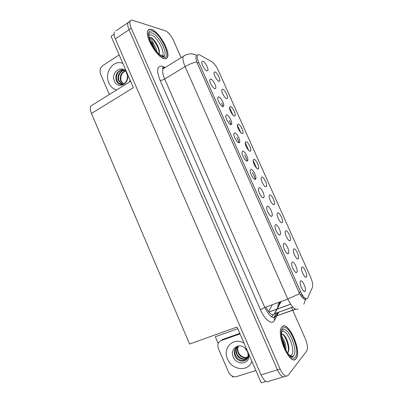 <?xml version="1.0" encoding="UTF-8"?>
<svg xmlns="http://www.w3.org/2000/svg" width="403" height="403" viewBox="0 0 403 403"><rect width="100%" height="100%" fill="white"/><g stroke="black" fill="none" stroke-linecap="round" stroke-linejoin="round"><path stroke-width="0.6" d="M266.025 186.71L266.212 186.624C268.05 185.612 263.708 176.368 261.723 177.058L261.124 178.02C260.686 180.66 264.489 187.395 266.025 186.71M258.091 168.912L258.333 168.807C260.121 167.814 255.829 158.797 253.809 159.311L253.165 160.263C252.752 162.842 256.52 169.446 258.091 168.912M250.192 151.201L250.49 151.09C252.238 150.107 247.986 141.307 245.931 141.644L245.246 142.591C244.853 145.11 248.586 151.588 250.192 151.201M288.311 253.558L288.311 253.552C290.427 252.439 285.757 241.961 283.798 243.412L283.304 244.43C282.75 247.467 286.825 254.877 288.311 253.558L287.132 253.346M263.471 197.727L263.648 197.636C265.617 196.553 261.124 186.916 259.033 187.743L258.399 188.795C257.935 191.616 261.869 198.523 263.471 197.727M306.32 277.073C308.194 275.753 303.625 265.512 301.907 267.174L301.515 268.055C300.955 270.952 304.829 278.367 306.245 277.128L306.32 277.073M271.708 216.24L271.824 216.174C273.844 215.076 269.295 205.177 267.244 206.2L266.66 207.253C266.166 210.144 270.146 217.207 271.708 216.24M296.673 272.363C298.714 271.048 294.019 260.504 292.14 262.167L291.686 263.154C291.117 266.212 295.127 273.713 296.623 272.403L296.673 272.363M226.738 98.599L227.201 98.488C228.818 97.561 224.693 89.32 222.542 89.184L221.726 90.071C221.398 92.408 225.035 98.584 226.738 98.599M230.959 124.628L231.372 124.502C233.151 123.484 228.844 114.754 226.607 114.85L225.786 115.857C225.428 118.406 229.211 124.814 230.959 124.628M290.079 240.651L290.105 240.636C292.074 239.599 287.571 229.589 285.712 230.854L285.238 231.785C284.72 234.627 288.659 241.825 290.079 240.651M214.95 88.645L215.489 88.529C217.172 87.552 212.94 79.195 210.643 78.963L209.726 79.915C209.414 82.338 213.137 88.554 214.95 88.645M279.989 234.848L280.045 234.813C282.115 233.705 277.506 223.524 275.501 224.758L274.957 225.796C274.438 228.758 278.463 235.992 279.989 234.848M239.024 142.763L239.382 142.637C241.206 141.599 236.853 132.663 234.652 132.93L233.876 133.962C233.493 136.577 237.312 143.09 239.024 142.763M298.18 258.817C300.134 257.688 295.585 247.502 293.787 248.968L293.359 249.88C292.815 252.757 296.749 260.091 298.155 258.832L298.18 258.817M255.28 179.31L255.517 179.204C257.436 178.131 252.993 168.746 250.862 169.376L250.182 170.429C249.749 173.179 253.638 179.945 255.28 179.31M274.005 204.598L274.136 204.533C276.015 203.51 271.622 194.024 269.678 194.901L269.123 195.858C268.655 198.563 272.504 205.444 274.005 204.598M247.13 160.988L247.427 160.868C249.301 159.815 244.903 150.662 242.737 151.105L242.012 152.153C241.599 154.833 245.452 161.467 247.13 160.988M222.935 106.588L223.413 106.468C225.141 105.47 220.869 96.932 218.602 96.861L217.736 97.843C217.398 100.332 221.156 106.639 222.935 106.588M282.019 222.582L282.1 222.537C284.024 221.504 279.576 211.761 277.672 212.834L277.163 213.781C276.67 216.552 280.559 223.584 282.019 222.582M207.006 70.792L207.605 70.686C209.248 69.734 205.051 61.543 202.724 61.16L201.757 62.072C201.465 64.435 205.167 70.57 207.006 70.792M242.334 133.579L242.687 133.464C244.389 132.501 240.188 123.897 238.097 124.074L237.367 125.006C236.999 127.459 240.697 133.831 242.334 133.579M234.516 116.044L234.924 115.928C236.586 114.986 232.42 106.568 230.299 106.583L229.524 107.495C229.176 109.893 232.843 116.16 234.516 116.044M305.086 291.268C307.036 289.747 302.315 279.148 300.527 281.017L300.119 281.974C299.53 285.042 303.469 292.638 304.975 291.349L305.086 291.268M218.995 81.24L219.514 81.139C221.096 80.232 217.005 72.157 214.819 71.875L213.958 72.726C213.65 75.008 217.262 81.099 218.995 81.24M307.408 298.542L312.401 287.465C313.111 285.128 312.476 281.616 310.506 276.932L218.35 70.525C216.275 66.147 214.038 63.175 211.64 61.594L199.727 54.999C198.538 54.36 197.742 54.496 197.349 55.407C196.876 56.843 197.329 59.155 198.699 62.344L300.598 291.747C303.308 297.303 305.58 299.57 307.408 298.542M116.034 30.789L127.978 22.689C127.373 24.205 127.731 26.543 129.066 29.696L277.435 369.818C280.488 376.044 283.163 378.175 285.445 376.211C283.163 378.175 280.488 376.044 277.435 369.818L129.066 29.696C127.731 26.543 127.373 24.205 127.978 22.689L130.023 21.666M268.569 311.595L272.413 304.688M265.869 381.434L261.23 382.85L237.045 327.019L189.591 344.046L91.441 113.439L133.363 87.688L111.092 36.28L114.084 34.26M114.402 31.892C113.742 33.429 114.064 35.756 115.374 38.874L261.099 374.916C264.121 381.057 266.841 383.132 269.264 381.142L283.128 376.916M100.327 69.15L100.14 68.712L100.574 68.429M91.441 113.439C90.131 110.205 89.945 107.717 90.882 105.984L92.927 104.715M218.189 343.492L215.278 336.722L237.77 328.687M232.662 377.188L232.204 376.115M299.142 292.795L299.515 292.659L299.212 292.941M263.099 197.742L263.769 197.53M296.104 358.61L296.346 358.262C301.907 350.509 288.029 319.871 282.135 326.818L281.606 327.508C275.869 335.16 290.699 367.002 296.104 358.61M164.283 58.647C165.794 58.969 166.847 58.526 167.441 57.317C170.676 51.922 158.913 31.293 151.442 29.429C149.72 28.91 148.526 29.328 147.861 30.688C144.511 36.215 157.251 57.765 164.283 58.647M305.922 298.769L305.388 299.399C304.104 299.59 302.19 297.691 299.646 293.701L196.74 61.906C195.989 59.206 195.787 57.286 196.13 56.153M229.645 107.687L232.904 115.006M237.432 125.167L240.757 132.617M245.261 142.733L248.646 150.324M253.155 160.434L256.58 168.116M303.882 297.157L303.303 298.432M181.118 57.715L173.617 40.748C171.079 35.499 168.303 32.164 165.29 30.744L132.778 20.321C131.514 19.933 130.648 20.226 130.184 21.198C129.585 22.709 129.952 25.046 131.287 28.205L280.09 368.992C283.148 375.233 285.813 377.369 288.074 375.405L306.789 350.907C307.973 348.157 307.424 343.976 305.152 338.359L292.739 310.285M292.679 310.139L291.57 307.635M248.777 354.106L248.933 355.355C249.729 364.629 236.173 365.859 233.07 356.499C229.962 349.205 238.279 342.59 244.561 347.718L247.447 351.542C249.23 357.103 247.13 358.655 245.835 359.456C241.548 361.506 238.047 360.01 235.327 354.972L234.768 352.141C234.717 350.126 235.397 348.409 236.793 346.983M247.296 350.686L245.966 348.53L246.812 349.567M248.117 353.889C248.288 356.307 247.528 358.166 245.835 359.456M238.712 345.95C234.863 347.708 233.559 350.857 234.793 355.401C238.4 365.511 251.935 360.881 247.739 351.713M238.244 346.122C237.226 348.071 237.13 350.197 237.961 352.509C239.709 356.252 242.374 358.015 245.956 357.788L247.82 357.118M238.49 346.026C237.589 347.915 237.538 349.96 238.334 352.162C240.077 355.899 242.737 357.657 246.314 357.431L247.89 356.922M237.347 346.585C235.785 348.716 235.488 351.159 236.465 353.91C238.218 357.678 240.898 359.456 244.495 359.234L247.704 357.411M237.558 346.459C236.138 348.555 235.901 350.922 236.843 353.557C238.596 357.32 241.266 359.093 244.863 358.872L247.523 357.622M255.88 370.493L236.239 376.699C232.889 377.102 230.335 375.606 228.572 372.216L218.391 348.499C217.136 344.716 218.063 342.066 221.171 340.545L222.436 339.497L239.8 333.377M221.171 340.545L240.027 333.911M127.6 74.389L127.761 75.623C128.748 85.028 117.041 89.295 114.215 80.671C110.86 72.893 121.066 64.505 126.084 71.739L127.484 75.603L126.779 72.49M126.325 71.447L125.021 69.311L125.781 70.193M123.721 83.864L120.593 84.061C118.895 83.527 117.661 82.303 116.9 80.393L116.402 77.759C116.779 72.721 119.228 70.112 123.741 69.936M124.487 70.157L121.968 69.83C116.991 71.326 115.067 74.842 116.205 80.373C117.349 83.184 119.207 84.544 121.771 84.464C125.61 83.587 127.519 80.635 127.484 75.603M125.212 70.757C121.006 72.701 119.495 76.086 120.683 80.912L123.293 84.071M125.414 70.948C121.434 73.019 120.039 76.363 121.217 80.988L123.53 83.965M124.512 70.172C119.993 70.107 116.674 76.232 118.532 80.615L121.419 83.93L122.603 84.313M124.663 70.288C120.336 70.515 117.273 76.454 119.076 80.691L121.958 84L122.708 84.282M109.339 94.504L100.619 74.187C99.435 70.611 100.186 67.729 102.866 65.543L119.157 54.899M281.632 332.052C286.054 326.893 296.22 350.071 291.646 354.957L290.13 355.723M287.651 352.917C288.875 351.587 289.188 349.109 288.583 345.487C287.541 340.51 285.853 336.898 283.531 334.651L281.858 333.78M296.034 358.443C290.679 366.74 276.01 335.236 281.687 327.664L282.211 326.984C288.034 320.103 301.776 350.429 296.276 358.101L296.034 358.443M281.652 336.021L282.856 338.248L281.783 337.296M282.856 338.248C285.087 341.638 286.095 345.552 285.878 350M281.999 338.727C283.324 340.701 284.236 343.104 284.74 345.935L285.002 348.222M281.571 333.956C284.785 334.057 289.797 346.454 288.064 352.418M282.679 341.774L283.777 345.265M284.442 335.608C286.332 338.087 287.702 341.487 288.548 345.799L288.88 349.184M282.105 339.291L284.634 346.832L284.74 345.935M148.848 35.333L151.105 34.875C157.422 36.315 166.686 54.853 161.628 55.896M158.727 54.319C159.603 53.322 159.659 51.508 158.898 48.884C157.331 44.31 155.054 40.718 152.057 38.109L150.435 37.308L149.14 37.278M149.271 37.852L150.123 38.436C151.382 39.529 152.601 41.433 153.78 44.144L150.218 40.839M164.212 58.49C157.256 57.614 144.652 36.295 147.966 30.824C148.626 29.484 149.805 29.066 151.508 29.58C158.898 31.424 170.545 51.841 167.341 57.176C166.756 58.38 165.714 58.818 164.212 58.49M153.78 44.144C155.362 46.612 156.309 49.08 156.631 51.549M150.586 41.746L153.216 45.091L155.402 50.022M149.15 37.323C152.057 36.371 159.885 48.189 159.13 53.74M152.354 45.358L153.241 46.869M152.057 38.109C155.039 40.718 157.341 44.441 158.968 49.277L159.291 50.561M150.913 42.501L154.994 49.473M305.746 298.694L304.346 299.202L305.746 298.694M290.573 304.184L268.902 312.018M261.099 374.916L280.09 368.992M115.374 38.874L131.287 28.205M198.699 62.344L197.223 63.231M300.598 291.747L298.935 292.361M265.93 307.066C269.053 313.237 271.808 315.645 274.201 314.29L277.098 309.131M276.498 316.582L274.579 320.284C272.242 325.443 264.867 320.138 260.409 309.655L160.122 80.424C161.341 80.484 162.857 80.011 164.671 78.993L264.801 307.479C268.766 315.554 272.297 318.723 275.385 316.98L277.899 312.542M160.122 80.424C156.414 70.732 156.943 65.951 161.709 66.087L165.049 67.452M165.275 67.452L163.084 68.802C162.202 70.988 162.726 74.389 164.671 78.993L185.103 66.631C183.108 61.956 182.488 58.546 183.249 56.405L185.274 55.156M295.419 309.161L275.838 316.148L277.677 312.617M303.837 304.2L305.701 299.162M196.74 61.906C192.916 62.737 189.037 64.314 185.103 66.631L287.818 299.036L299.646 293.701M276.398 312.965L273.959 317.604M279.36 302.139L279.45 304.2M197.253 55.468L193.757 54.173M298.114 308.894C295.283 310.557 291.853 307.272 287.818 299.036L264.801 307.479L260.409 309.655M221.605 103.037L223.181 106.578M229.262 120.245L231.196 124.598M236.954 137.534L239.256 142.707M244.686 154.913L247.356 160.918M252.454 172.378L255.497 179.219M206.638 70.651L207.605 70.686M302.265 294.941L301.55 296.482M278.826 312.093L276.932 315.745M285.777 376.11L285.445 376.211M274.579 320.284C273.798 318.446 274.216 317.07 275.838 316.148L295.636 309.252M163.986 67.749L163.265 66.621M292.795 307.086L274.403 313.695L276.765 309.252M301.716 293.994L300.185 294.558M287.838 299.081L281.158 301.479M277.148 309.036L281.123 301.545L280.559 301.701M277.994 307.439C277.531 304.804 278.463 302.885 280.79 301.681L276.816 309.156M271.572 316.839L274.403 313.695L292.87 307.172M251.855 361.209C248.757 372.191 231.871 370.407 227.544 358.977C222.209 347.895 233.453 336.782 244.022 343.124M236.904 346.892C235.397 348.192 234.682 349.945 234.768 352.141M116.658 89.955C113.147 89.018 110.543 86.675 108.84 82.917C103.939 72.777 113.495 59.176 122.85 63.417M130.088 80.126L129.519 81.955M121.968 69.83C118.306 70.691 116.452 73.336 116.402 77.759M282.533 330.359C287.369 324.561 298.688 350.247 293.671 355.713L293.213 356.161L291.157 356.428M295.374 356.947C290.17 364.715 276.584 333.699 282.861 328.465C288.276 322.037 300.945 350.766 295.374 356.947M292.91 356.59L293.117 356.187M162.338 56.213L164.253 55.785C164.61 55.967 164.187 56.173 162.983 56.395C162.258 56.465 160.49 55.231 157.674 52.702C155.039 49.831 152.818 46.496 151.009 42.708C149.458 38.623 148.747 36.285 148.888 35.691L148.778 34.794C149.145 33.076 150.178 32.452 151.871 32.925C158.253 34.426 168.122 52.707 164.253 55.785L162.671 56.319M163.608 57.12C159.89 56.319 153.669 49.206 150.546 42.023C147.518 34.094 148.037 30.401 152.107 30.945C161.009 33.202 172.686 59.689 163.608 57.12M163.678 57.135L164.233 55.79M265.174 186.493L266.212 186.624M257.305 168.696L258.333 168.807M249.482 150.994L250.49 151.09M262.494 197.49L263.648 197.636M270.66 216.003L271.824 216.174M226.259 98.433L227.201 98.488M230.304 124.421L231.372 124.502M289.037 240.46L290.105 240.636M214.477 88.479L215.489 88.529M278.871 234.627L280.045 234.813M238.284 142.541L239.382 142.637M254.379 179.073L255.517 179.204M273.083 204.386L274.136 204.533M246.309 160.757L247.427 160.868M222.37 106.402L223.413 106.468M281.037 222.375L282.1 222.537M241.699 133.383L242.687 133.464M233.962 115.863L234.924 115.928M218.602 81.099L219.514 81.139M305.842 298.739L304.436 299.248L305.842 298.739M290.613 304.245L268.952 312.078M90.882 105.984L130.592 81.29M303.807 291.102L304.975 291.349M297.087 258.64L298.155 258.832M295.444 272.171L296.623 272.403M305.177 276.916L306.245 277.128M163.905 67.8L163.044 67.603L162.293 68.273L163.084 68.802L183.249 56.405C186.513 53.579 192.71 53.685 192.866 53.997L196.664 55.241M301.847 296.86L302.537 295.369M130.184 21.198L127.978 22.689M246.314 357.431L245.951 357.788M244.863 358.872L244.495 359.234M120.593 84.061L121.771 84.464M121.958 84L121.419 83.93M290.785 356.207L293.213 356.161C293.822 356.741 290.77 358.106 286.82 351.648C284.709 348.046 283.173 344.107 282.216 339.825C281.596 335.402 281.4 332.797 281.637 332.007M291.288 356.499L291.822 356.328M288.548 345.799L288.583 345.487M158.968 49.277L158.898 48.884"/></g></svg>

